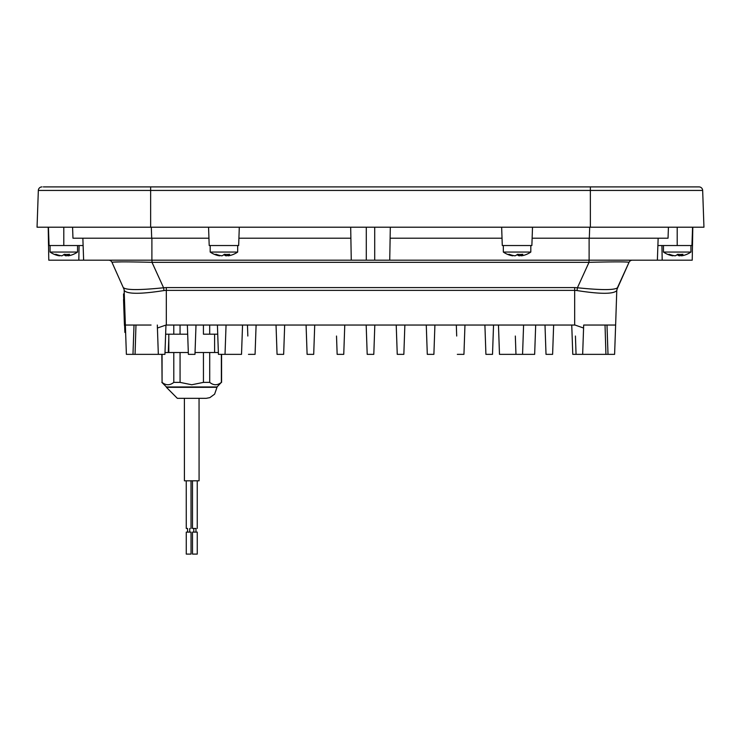 <?xml version="1.0" encoding="UTF-8"?>
<svg xmlns="http://www.w3.org/2000/svg" width="741" height="741" viewBox="0 0 741 741"><rect width="100%" height="100%" fill="white"/><g stroke="black" fill="none" stroke-linecap="round" stroke-linejoin="round"><path stroke-width="1.11" d="M56.084 260.184L71.525 260.184L56.084 260.184M669.484 260.184L684.925 260.184M151.896 238.204L151.896 260.184L48.786 260.184L48.202 227.209L48.786 260.184M78.824 260.184L79.083 245.53M692.224 260.184L692.807 227.209L692.224 260.184L589.114 260.184L589.114 238.204M374.714 227.209L374.714 260.184L589.114 260.184M374.714 260.184L351.262 260.184L350.688 227.209M151.896 260.184L351.262 260.184M122.469 261.86L112.817 262.11M111.984 262.333L124.053 289.37L111.984 262.333A3.668 3.668 -89.4 0 0 108.649 260.184A3.668 3.668 -89.6 0 1 111.984 262.333C113.651 261.721 126.989 261.721 151.998 262.333L151.998 260.184M124.053 289.37L124.229 290.555C127.517 294.186 140.771 294.186 163.983 290.555L163.594 287.767C139.892 290.176 126.554 290.176 123.58 287.767L124.053 289.361M589.012 260.184L589.012 262.333C614.02 261.721 627.358 261.721 629.026 262.333L617.41 287.804C614.446 290.194 601.118 290.185 577.415 287.767L577.017 290.555C600.229 294.196 613.483 294.205 616.771 290.592L617.494 287.628L616.771 290.592L615.632 325.04L606.99 325.04L608.009 354.355L614.604 354.355L615.632 325.04L583.686 325.04L583.575 328.031L575.035 325.049M577.017 290.555L574.664 290.37L574.664 287.591L577.415 287.767L589.012 262.333L151.998 262.333L163.594 287.767L166.327 287.591L166.327 290.37L163.983 290.555M165.956 325.04L575.044 325.04M187.362 325.04L188.381 354.355L194.976 354.355L196.004 325.04M217.409 325.04L218.428 354.355L217.409 325.04L218.428 354.355L241.52 354.355L242.548 325.04M247.457 325.04L247.837 336.034M248.476 354.355L255.071 354.355L256.099 325.04M195.04 352.521L218.363 352.512L217.789 336.034M165.956 325.049L164.928 354.355L158.333 354.355L157.314 325.04L157.416 328.031L165.956 325.049M125.748 336.034L126.387 354.355L125.368 325.04L151.071 325.04M157.416 328.031L158.333 354.355L135.057 354.355L135.974 325.04L134.01 325.04L132.982 354.355L126.387 354.355M124.155 290.37L125.368 325.04L124.155 290.37M589.919 325.04L583.686 325.04L582.658 354.355L605.934 354.355L605.027 325.04L606.99 325.04L608.009 354.355L605.934 354.355L605.554 341.879M572.774 354.355L571.746 325.04L572.774 354.355L576.063 354.355L575.424 336.034M607.37 336.034L608.009 354.355M553.638 325.04L552.61 354.355L546.015 354.355L545.376 336.034M576.063 354.355L582.658 354.355M546.015 354.355L544.996 325.04M523.591 325.04L522.562 354.355L534.659 354.355L535.687 325.04M499.49 354.355L498.461 325.04L499.48 354.355L515.968 354.355L515.328 336.034M493.543 325.04L492.515 354.355L485.92 354.355L485.281 336.034M434.911 325.04L433.893 354.355L427.298 354.355L426.27 325.04M427.298 354.355L426.649 336.034M456.317 325.04L456.697 336.034M464.959 325.04L463.94 354.355L457.336 354.355M485.92 354.355L484.901 325.04M404.864 325.04L403.845 354.355L397.25 354.355L396.611 336.034M367.203 354.355L366.174 325.04L367.203 354.355L373.797 354.355L374.816 325.04M344.769 325.04L343.75 354.355L337.155 354.355L336.516 336.034M314.721 325.04L313.702 354.355L307.107 354.355L306.468 336.034M307.107 354.355L306.079 325.04M284.674 325.04L283.655 354.355L277.06 354.355L276.032 325.04M135.974 325.04L135.057 354.355L158.333 354.355L157.694 336.034M135.057 354.355L132.982 354.355M218.363 352.512L217.724 334.191L218.363 352.512L217.724 334.191L209.694 334.191L209.694 325.04M277.06 354.355L276.421 336.034M226.051 325.04L225.023 354.355M515.968 354.355L522.562 354.355M616.947 289.398L629.026 262.333A3.668 3.668 -89.2 0 1 632.36 260.184M208.943 238.204L208.564 227.209L209.203 245.53L238.658 245.53L209.203 245.53L208.943 238.204L151.701 238.204L151.312 227.209M72.581 227.209L72.961 238.204L72.581 227.209L72.961 238.204L151.701 238.204M83.112 245.53L83.631 260.184L82.862 238.204L83.112 245.53L49.073 245.53L48.434 227.209M692.965 227.209L150.645 227.209L150.645 190.437L590.355 190.437L590.355 186.899L150.645 186.899L150.645 190.437L38.337 190.437A3.668 3.668 -90 0 1 41.996 186.899A3.668 3.668 90 0 0 38.337 190.437L37.05 227.209L150.645 227.209L48.045 227.209M239.297 227.209L238.658 245.53M350.882 238.204L238.917 238.204M531.871 245.53L532.51 227.209L531.871 245.53L502.287 245.53L501.648 227.209L502.287 245.53M502.028 238.204L390.127 238.204M661.926 245.53L662.185 260.184L661.926 245.53M692.576 227.209L691.937 245.53L657.897 245.53L658.147 238.204L657.378 260.184M532.131 238.204L668.039 238.204L668.428 227.209L668.039 238.204M590.355 186.899L699.004 186.899A3.668 3.668 90 0 1 702.663 190.437L703.95 227.209L150.645 227.209M37.05 227.209L38.337 190.437M690.945 245.53L690.945 252.06L663.464 252.06A24.379 24.379 0 0 0 668.428 254.663A23.851 21.137 137.5 0 0 672.93 255.83L673.106 255.45M530.815 245.53L530.815 252.06L503.334 252.06A24.379 24.379 0 0 0 508.307 254.663A23.851 21.137 137.5 0 0 512.8 255.83L512.976 255.45M237.676 245.53L237.676 252.06L210.185 252.06A24.379 24.379 0 0 0 215.159 254.663A23.851 21.137 137.5 0 0 219.651 255.83L219.827 255.45M77.546 245.53L77.546 252.06L50.064 252.06A24.379 24.379 0 0 0 55.029 254.663A23.851 21.137 137.5 0 0 59.53 255.83L59.706 255.45M150.645 186.899L43.33 186.899M55.371 186.899L72.229 186.899M685.629 186.899L668.771 186.899M153.572 186.899L80.602 186.899L153.572 186.899M587.428 186.899L660.398 186.899M173.783 325.04L173.783 334.2L165.632 334.21M203.432 325.04L203.432 334.191L209.694 334.191M168.809 352.521L168.8 334.2L187.677 334.2L180.063 334.2L180.054 325.04M214.612 352.512L214.603 334.191L203.432 334.191M180.063 334.2L173.783 334.2M164.993 352.531L188.316 352.521M203.442 352.512L203.451 382.384L191.762 384.764L180.072 382.384L180.063 352.521M173.792 352.521L173.802 382.384C169.884 385.524 165.984 385.524 162.075 382.393L162.066 354.355M180.072 382.384L173.802 382.384M161.844 354.355L162.075 382.393M161.853 382.393L166.438 386.969L217.002 386.959L221.364 382.375C217.474 385.505 213.593 385.515 209.712 382.375L209.703 352.512M177.979 398.325L206.304 398.315L209.851 397.63L214.612 394.166L217.002 387.321L209.61 387.321L166.438 387.339L177.34 398.325L205.461 398.315M221.355 354.355L221.364 382.375M209.712 382.375L203.451 382.384M686.916 254.274A23.851 21.137 -137.6 0 1 686.009 254.654A23.851 21.137 -137.6 0 1 681.479 255.83A23.851 7.456 -111.1 0 0 682.933 254.274A22.526 21.239 -90 0 1 677.682 254.274A23.851 7.456 111.1 0 1 675.162 255.83A23.851 21.137 -137.6 0 1 669.345 254.274A22.526 7.493 90 0 1 668.419 254.45A22.526 7.493 90 0 1 667.493 254.274A23.851 21.137 137.5 0 0 668.428 254.663M681.479 255.83L680.831 254.441M677.2 254.663A23.851 7.456 -111.1 0 0 679.247 255.84A23.851 21.137 137.5 0 0 681.303 255.46M678.932 254.395L679.247 255.84M73.516 254.274A23.851 21.137 -137.6 0 1 72.609 254.654A23.851 21.137 -137.6 0 1 68.079 255.83A23.851 7.456 -111.1 0 0 69.534 254.274A22.526 21.239 -90 0 1 64.282 254.274A23.851 7.456 111.1 0 1 61.762 255.83A23.851 21.137 -137.6 0 1 55.946 254.274A22.526 7.493 90 0 1 55.019 254.45A22.526 7.493 90 0 1 54.093 254.274A23.851 21.137 137.5 0 0 55.029 254.663M65.532 254.395L65.847 255.84A23.851 21.137 137.5 0 0 67.903 255.46M63.8 254.663A23.851 7.456 -111.1 0 0 65.847 255.84M68.079 255.83L67.431 254.441M233.647 254.274A23.851 21.137 -137.6 0 1 232.73 254.654A23.851 21.137 -137.6 0 1 228.209 255.83A23.851 7.456 -111.1 0 0 229.654 254.274A22.526 21.239 -90 0 1 224.403 254.274A23.851 7.456 111.1 0 1 221.883 255.83A23.851 21.137 -137.6 0 1 216.066 254.274A22.526 7.493 90 0 1 215.14 254.45A22.526 7.493 90 0 1 214.214 254.274A23.851 21.137 137.5 0 0 215.159 254.663M225.653 254.395L225.977 255.84A23.851 21.137 137.5 0 0 228.033 255.46M223.93 254.663A23.851 7.456 -111.1 0 0 225.977 255.84M228.209 255.83L227.561 254.441M526.795 254.274A23.851 21.137 -137.6 0 1 525.878 254.654A23.851 21.137 -137.6 0 1 521.358 255.83A23.851 7.456 -111.1 0 0 522.803 254.274A22.526 21.239 -90 0 1 517.551 254.274A23.851 7.456 111.1 0 1 515.032 255.83A23.851 21.137 -137.6 0 1 509.215 254.274A22.526 7.493 90 0 1 508.289 254.45A22.526 7.493 90 0 1 507.363 254.274A23.851 21.137 137.5 0 0 508.307 254.663M521.358 255.83L520.71 254.441M517.079 254.663A23.851 7.456 -111.1 0 0 519.126 255.84A23.851 21.137 137.5 0 0 521.182 255.46M518.802 254.395L519.126 255.84M124.266 293.89L125.609 332.376L124.877 332.431L125.609 332.339L124.868 332.366L123.525 293.918L124.266 293.89L123.525 293.918M125.609 332.339L125.479 328.68L124.747 328.708L124.868 332.366L123.534 293.945M125.609 332.403L124.877 332.431L124.747 328.772M123.728 299.54L124.284 320.834M124.358 322.881L124.284 320.825M124.192 318.269L124.442 325.188M123.654 297.576L124.386 297.549L124.266 293.927M123.543 299.559L124.451 325.447M123.932 305.44L123.84 308.006M124.034 308.386L123.858 303.264M124.331 322.242L124.303 321.353M123.803 306.894L123.571 300.364M123.627 301.995L123.701 304.042L123.627 301.995M123.803 307.117L123.83 307.756L123.988 306.978M123.562 300.207L123.58 300.707M123.691 303.791L123.756 305.709M124.405 324.289L124.368 323.271M123.766 305.838L123.784 306.348M199.079 480.807L184.416 480.816L199.079 480.807L199.051 398.325M192.503 554.101L197.263 554.101L192.503 554.101L192.493 532.112L197.254 532.112L197.263 554.101M186.25 480.816L186.269 528.453L187.547 528.453L187.547 532.112M192.484 480.816L192.493 528.453L193.772 528.453M187.547 528.453L186.269 528.453M191.039 554.101L191.03 532.112L186.269 532.112L186.269 554.101L191.039 554.101L186.269 554.101M195.976 528.453L192.493 528.453M195.976 532.112L195.976 528.444L193.772 528.444L193.781 532.112M166.327 287.591L574.664 287.591M166.327 325.04L166.327 290.37L574.664 290.37L574.664 325.04M397.25 354.355L396.222 325.04M63.8 227.209L63.8 245.53M208.564 227.209L209.203 245.53M366.286 227.209L366.286 260.184M589.308 238.204L589.697 227.209M677.2 227.209L677.2 245.53M590.364 227.209L590.355 190.437L702.663 190.437M168.3 352.521L168.8 338.155M389.738 260.184L390.312 227.209M663.464 245.53L663.464 252.06M503.334 245.53L503.334 252.06M210.185 245.53L210.185 252.06M50.064 245.53L50.064 252.06M221.568 354.355L221.578 382.375M686.009 254.654A24.379 24.379 0 0 0 690.945 252.06M72.609 254.654A24.379 24.379 0 0 0 77.546 252.06M232.73 254.654A24.379 24.379 0 0 0 237.676 252.06M525.878 254.654A24.379 24.379 0 0 0 530.815 252.06M184.416 480.816L184.398 398.325M197.245 480.816L197.254 528.444M191.011 480.816L191.03 528.453M189.742 528.453L189.742 532.112"/></g></svg>
